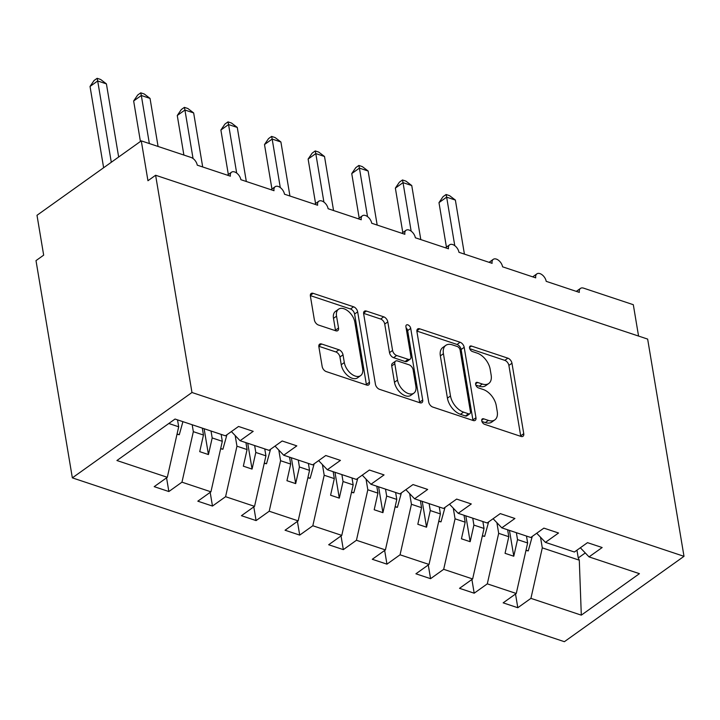 <?xml version="1.0" encoding="UTF-8"?>
<svg xmlns="http://www.w3.org/2000/svg" width="720" height="720" viewBox="0 0 720 720"><rect width="100%" height="100%" fill="white"/><g stroke="black" fill="none" stroke-linecap="round" stroke-linejoin="round"><path stroke-width="1.08" d="M481.734 420.768A3.222 1.926 54.5 0 0 484.587 424.305L520.983 436.428A4.608 2.745 54.5 0 0 522.999 436.266A4.608 2.745 54.5 0 0 523.746 433.656L511.965 363.231A4.608 2.745 54.5 0 0 507.888 358.173L471.492 346.059A3.222 1.926 54.5 0 0 470.079 346.167A3.222 1.926 54.5 0 0 469.548 347.994A3.222 1.926 54.5 0 0 472.41 351.531L477.117 353.106A14.742 8.793 54.5 0 1 490.176 369.27L491.157 375.138A14.742 8.793 54.5 0 1 488.754 383.49A14.742 8.793 54.5 0 1 482.292 384.012L477.576 382.446A3.222 1.926 54.5 0 0 476.163 382.554A3.222 1.926 54.5 0 0 475.641 384.381A3.222 1.926 54.5 0 0 478.494 387.918L483.21 389.493A14.742 8.793 54.5 0 1 496.26 405.657L497.241 411.525A14.742 8.793 54.5 0 1 494.847 419.877A14.742 8.793 54.5 0 1 488.376 420.399L483.669 418.833A3.222 1.926 54.5 0 0 482.256 418.941A3.222 1.926 54.5 0 0 481.734 420.768M321.642 344.007A4.608 2.745 54.5 0 0 319.617 344.169A4.608 2.745 54.5 0 0 318.87 346.779L322.173 366.534A4.608 2.745 54.5 0 0 326.259 371.592L366.669 385.047A4.608 2.745 54.5 0 0 368.694 384.885A4.608 2.745 54.5 0 0 369.441 382.275L357.66 311.85A4.608 2.745 54.5 0 0 353.574 306.792L313.164 293.337A4.608 2.745 54.5 0 0 311.139 293.499A4.608 2.745 54.5 0 0 310.392 296.109L314.379 319.977A4.608 2.745 54.5 0 0 318.465 325.026L335.763 330.786A4.608 2.745 54.5 0 0 337.779 330.624A4.608 2.745 54.5 0 0 338.535 328.014L336.546 316.179A12.321 7.344 54.5 0 1 338.553 309.204A12.321 7.344 54.5 0 1 348.057 311.076A12.321 7.344 54.5 0 1 354.879 322.281L362.637 368.649A12.321 7.344 54.5 0 1 360.63 375.624A12.321 7.344 54.5 0 1 351.135 373.743A12.321 7.344 54.5 0 1 344.313 362.547L343.017 354.816A4.608 2.745 54.5 0 0 338.94 349.767L321.642 344.007L318.807 346.023M684 556.326L191.97 392.499L72.351 477.864L564.381 641.691L684 556.326L647.649 339.093L155.619 175.257L147.951 180.729L141.282 140.868L191.007 157.428A7.038 4.194 54.5 0 1 197.244 165.15L230.391 176.184A7.038 4.194 54.5 0 1 231.534 172.197A7.038 4.194 54.5 0 1 236.961 173.277A7.038 4.194 54.5 0 1 240.858 179.676L274.014 190.71A7.038 4.194 54.5 0 1 275.157 186.723A7.038 4.194 54.5 0 1 280.584 187.794A7.038 4.194 54.5 0 1 284.481 194.202L317.628 205.236A7.038 4.194 54.5 0 1 318.78 201.249A7.038 4.194 54.5 0 1 324.207 202.32A7.038 4.194 54.5 0 1 328.104 208.719L361.251 219.762A7.038 4.194 54.5 0 1 362.394 215.775A7.038 4.194 54.5 0 1 367.821 216.846A7.038 4.194 54.5 0 1 371.718 223.245L404.874 234.288A7.038 4.194 54.5 0 1 406.017 230.292A7.038 4.194 54.5 0 1 411.444 231.372A7.038 4.194 54.5 0 1 415.341 237.771L448.488 248.805A7.038 4.194 54.5 0 1 449.631 244.818A7.038 4.194 54.5 0 1 455.058 245.889A7.038 4.194 54.5 0 1 458.955 252.297L492.111 263.331A7.038 4.194 54.5 0 1 493.254 259.344A7.038 4.194 54.5 0 1 498.681 260.415A7.038 4.194 54.5 0 1 502.578 266.814L535.725 277.857A7.038 4.194 54.5 0 1 536.877 273.87A7.038 4.194 54.5 0 1 542.304 274.941A7.038 4.194 54.5 0 1 546.201 281.34L579.348 292.383A7.038 4.194 -125.5 0 1 580.491 288.396A7.038 4.194 -125.5 0 1 583.578 288.144L633.312 304.704L638.559 336.06M191.97 392.499L155.619 175.257M428.697 402.003A4.608 2.745 54.5 0 0 432.783 407.061L473.193 420.516A4.608 2.745 54.5 0 0 475.218 420.354A4.608 2.745 54.5 0 0 475.965 417.744L464.184 347.319A4.608 2.745 54.5 0 0 460.098 342.261L419.688 328.806A4.608 2.745 54.5 0 0 417.663 328.968A4.608 2.745 54.5 0 0 416.916 331.578L428.697 402.003M419.931 402.777L379.521 389.322A4.608 2.745 54.5 0 1 375.435 384.273L363.654 313.848A4.608 2.745 54.5 0 1 364.401 311.238A4.608 2.745 54.5 0 1 366.426 311.076L383.724 316.827A4.608 2.745 54.5 0 1 387.801 321.885L392.58 350.442A4.608 2.745 54.5 0 0 396.657 355.5L408.132 359.316A4.608 2.745 54.5 0 0 410.157 359.154A4.608 2.745 54.5 0 0 410.904 356.544L405.927 326.808A3.222 1.926 54.5 0 1 406.449 324.981A3.222 1.926 54.5 0 1 408.942 325.476A3.222 1.926 54.5 0 1 410.724 328.41L422.703 400.005A4.608 2.745 54.5 0 1 421.956 402.615A4.608 2.745 54.5 0 1 419.931 402.777M168.795 423.495L178.686 426.789L167.31 477.297L116.919 460.521L175.041 419.04L225.432 435.816L238.545 426.465L253.197 431.343L240.084 440.703L231.39 431.568M240.084 440.703L269.055 450.342L282.168 440.991L296.82 445.869L283.707 455.22L275.004 446.094M283.707 455.22L312.669 464.868L325.782 455.508L340.443 460.395L327.33 469.746L318.627 460.62M327.33 469.746L356.292 479.394L369.405 470.034L384.057 474.912L370.944 484.272L362.241 475.146M370.944 484.272L399.906 493.92L413.019 484.56L427.68 489.438L414.567 498.798L405.864 489.663M414.567 498.798L443.529 508.437L456.642 499.086L471.294 503.964L458.19 513.324L449.487 504.189M458.19 513.324L487.152 522.963L500.265 513.603L514.917 518.49L501.804 527.841L493.101 518.715M501.804 527.841L530.766 537.489L543.879 528.129L558.54 533.007L545.427 542.367L536.724 533.241M166.563 477.828L168.858 491.535L181.962 482.175L210.933 491.823L222.309 441.315L221.148 434.394M192.186 424.746L193.338 431.667L181.962 482.175M210.177 492.354L212.472 506.061L225.585 496.701L254.547 506.349L265.923 455.841L264.762 448.92M235.179 435.555L236.961 446.193L225.585 496.701M253.8 506.88L256.095 520.587L269.208 511.227L298.17 520.866L309.546 470.358L308.385 463.437M278.802 450.072L280.584 460.719L269.208 511.227M297.423 521.406L299.709 535.104L312.822 525.753L341.784 535.392L353.16 484.884L352.008 477.963M322.416 464.598L324.198 475.245L312.822 525.753M341.037 535.932L343.332 549.63L356.445 540.27L385.407 549.918L396.783 499.41L395.622 492.489M366.039 479.124L367.821 489.762L356.445 540.27M384.66 550.449L386.955 564.156L400.059 554.796L429.03 564.444L440.406 513.936L439.245 507.015M409.662 493.65L411.435 504.288L400.059 554.796M428.274 564.975L430.569 578.682L443.682 569.322L472.644 578.961L484.02 528.462L482.868 521.541M453.276 508.167L455.058 518.814L443.682 569.322M471.897 579.501L474.192 593.199L487.305 583.848L516.267 593.487L503.154 602.847L517.806 607.725L530.919 598.365L581.31 615.15L579.294 560.178L578.259 557.955L585.279 552.942M496.899 522.693L498.681 533.34L487.305 583.848M545.427 542.367L574.389 552.015L587.502 542.655L602.154 547.533L589.041 556.893L580.338 547.767M515.52 594.027L517.806 607.725M540.513 537.219L542.295 547.866L530.919 598.365M141.282 140.868L36.999 215.289L43.668 255.15L36 260.622L72.351 477.864M178.686 426.789L177.525 419.868M168.858 491.535L154.197 486.657L167.31 477.297M212.472 506.061L197.82 501.183L210.933 491.823M256.095 520.587L241.434 515.7L254.547 506.349M299.709 535.104L285.057 530.226L298.17 520.866M343.332 549.63L328.671 544.752L341.784 535.392M386.955 564.156L372.294 559.278L385.407 549.918M430.569 578.682L415.917 573.795L429.03 564.444M474.192 593.199L459.531 588.321L472.644 578.961M589.041 556.893L639.432 573.669L581.31 615.15M193.338 431.667L203.463 435.042L199.719 451.656L208.44 454.563L212.184 437.949L222.309 441.315M202.302 428.121L203.463 435.042M211.023 431.028L212.184 437.949M236.961 446.193L247.077 449.568L243.342 466.182L252.063 469.089L255.807 452.466L265.923 455.841M245.925 442.647L247.077 449.568M254.646 445.545L255.807 452.466M280.584 460.719L290.7 464.085L286.956 480.708L295.677 483.606L299.421 466.992L309.546 470.358M289.539 457.164L290.7 464.085M298.269 460.071L299.421 466.992M324.198 475.245L334.323 478.611L330.579 495.225L339.3 498.132L343.044 481.518L353.16 484.884M333.162 471.69L334.323 478.611M341.883 474.597L343.044 481.518M367.821 489.762L377.937 493.137L374.193 509.751L382.923 512.658L386.667 496.044L396.783 499.41M376.785 486.216L377.937 493.137M385.506 489.123L386.667 496.044M411.435 504.288L421.56 507.663L417.816 524.277L426.537 527.184L430.281 510.561L440.406 513.936M420.399 500.742L421.56 507.663M429.12 503.64L430.281 510.561M455.058 518.814L465.174 522.18L461.439 538.803L470.16 541.701L473.904 525.087L484.02 528.462M464.022 515.259L465.174 522.18M472.743 518.166L473.904 525.087M498.681 533.34L508.797 536.706L505.053 553.329L513.783 556.227L517.518 539.613L527.643 542.979L526.482 536.058M507.636 529.785L508.797 536.706M516.366 532.692L517.518 539.613M527.643 542.979L516.267 593.487M542.295 547.866L579.294 560.178M576.954 550.179L578.259 557.955M509.454 530.388L513.783 556.227M465.831 515.871L470.16 541.701M422.217 501.345L426.537 527.184M378.594 486.819L382.923 512.658M334.98 472.293L339.3 498.132M291.357 457.767L295.677 483.606M247.734 443.25L252.063 469.089M204.12 428.724L208.44 454.563M481.914 421.452L485.316 422.586A14.742 8.793 54.5 0 0 491.778 422.064L494.847 419.877M488.754 383.49L485.694 385.677A14.742 8.793 54.5 0 1 479.223 386.199L475.821 385.065M520.74 436.347A4.608 2.745 54.5 0 0 520.686 435.843L508.896 365.418A4.608 2.745 54.5 0 0 504.819 360.36L469.737 348.678M472.959 420.435A4.608 2.745 54.5 0 0 472.896 419.931L461.115 349.506A4.608 2.745 54.5 0 0 457.038 344.457L416.862 331.074M468.513 413.784A3.222 1.926 54.5 0 0 469.926 413.667A3.222 1.926 54.5 0 0 470.448 411.84L460.107 350.028A3.222 1.926 54.5 0 0 457.254 346.491L452.286 344.835A14.742 8.793 54.5 0 0 445.815 345.357A14.742 8.793 54.5 0 0 443.421 353.7L450.486 395.964A14.742 8.793 54.5 0 0 463.545 412.128L468.513 413.784L465.444 415.971A3.222 1.926 54.5 0 0 466.857 415.854L469.926 413.667M445.815 345.357L442.746 347.544A14.742 8.793 54.5 0 0 440.352 355.896L443.421 353.7M465.444 415.971L460.476 414.315A14.742 8.793 54.5 0 1 447.426 398.151L440.352 355.896M363.591 313.344L380.655 319.023L383.724 316.827M410.157 359.154L407.088 361.35A4.608 2.745 54.5 0 1 405.063 361.512L393.588 357.687A4.608 2.745 54.5 0 1 389.511 352.638L384.732 324.072A4.608 2.745 54.5 0 0 380.655 319.023M419.697 402.705A4.608 2.745 54.5 0 0 419.634 402.201L407.655 330.597A3.222 1.926 54.5 0 0 406.107 327.87M397.539 380.088A12.321 7.344 54.5 0 0 404.361 391.284A12.321 7.344 54.5 0 0 413.856 393.165A12.321 7.344 54.5 0 0 415.863 386.181L413.127 369.846A4.608 2.745 54.5 0 0 409.05 364.797L397.575 360.981A4.608 2.745 54.5 0 0 395.55 361.143A4.608 2.745 54.5 0 0 394.803 363.753L397.539 380.088L394.47 382.275A12.321 7.344 54.5 0 0 401.292 393.471A12.321 7.344 54.5 0 0 410.796 395.352L413.856 393.165M395.55 361.143L392.49 363.33A4.608 2.745 54.5 0 0 391.734 365.94L394.803 363.753M394.47 382.275L391.734 365.94M360.63 375.624L357.561 377.82A12.321 7.344 54.5 0 1 348.066 375.939A12.321 7.344 54.5 0 1 341.244 364.734L339.948 357.003A4.608 2.745 54.5 0 0 335.871 351.954L318.816 346.275M338.553 309.204L335.484 311.391A12.321 7.344 54.5 0 0 333.486 318.366L336.546 316.179M335.52 330.705A4.608 2.745 54.5 0 0 335.466 330.201L333.486 318.366M366.435 384.966A4.608 2.745 54.5 0 0 366.372 384.462L354.591 314.037A4.608 2.745 54.5 0 0 350.514 308.988L310.329 295.605M446.103 194.499L446.652 197.163L438.984 202.635L443.034 196.686L446.103 194.499L449.586 195.66L455.373 200.07L446.652 197.163L454.77 245.664M438.984 202.635L446.427 247.113M455.373 200.07L464.418 254.115M532.251 536.427L528.255 550.908L526.023 550.17M528.255 550.908L525.951 550.476M402.48 179.973L403.029 182.646L395.361 188.118L399.42 182.16L402.48 179.973L405.963 181.134L411.75 185.544L403.029 182.646L411.147 231.138M395.361 188.118L402.804 232.587M411.75 185.544L420.795 239.589M488.628 521.901L484.632 536.382L482.4 535.644M484.632 536.382L482.337 535.95M358.857 165.456L359.415 168.12L351.747 173.592L355.797 167.643L358.857 165.456L362.349 166.617L368.136 171.027L359.415 168.12L367.524 216.621M351.747 173.592L359.181 218.061M368.136 171.027L377.181 225.063M445.014 507.384L441.009 521.856L438.786 521.118M441.009 521.856L438.714 521.424M315.243 150.93L315.792 153.594L308.124 159.066L312.174 153.117L315.243 150.93L318.726 152.091L324.513 156.501L315.792 153.594L323.91 202.095M308.124 159.066L315.567 203.535M324.513 156.501L333.558 210.537M401.391 492.858L397.395 507.339L395.163 506.592M397.395 507.339L395.1 506.898M271.62 136.404L272.169 139.068L264.501 144.54L268.56 138.591L271.62 136.404L275.112 137.565L280.899 141.975L272.169 139.068L280.287 187.569M264.501 144.54L271.944 189.018M280.899 141.975L289.935 196.011M357.777 478.332L353.772 492.813L351.549 492.075M353.772 492.813L351.477 492.372M228.006 121.878L228.555 124.551L220.887 130.023L224.937 124.065L228.006 121.878L231.489 123.039L237.276 127.449L228.555 124.551L236.673 173.043M220.887 130.023L228.33 174.492M237.276 127.449L246.321 181.494M314.154 463.806L310.149 478.287L307.926 477.549M310.149 478.287L307.854 477.855M184.383 107.361L184.932 110.025L177.264 115.497L181.323 109.539L184.383 107.361L187.866 108.513L193.653 112.932L184.932 110.025L193.05 158.526M177.264 115.497L183.888 155.061M193.653 112.932L202.698 166.968M270.531 449.289L266.535 463.761L264.303 463.023M266.535 463.761L264.24 463.329M140.76 92.835L141.318 95.499L133.65 100.971L137.7 95.022L140.76 92.835L144.252 93.996L150.039 98.406L141.318 95.499L149.355 143.559M133.65 100.971L140.427 141.48M150.039 98.406L158.076 146.466M226.917 434.763L222.912 449.244L220.689 448.497M222.912 449.244L220.617 448.803M97.146 78.309L97.695 80.973L90.027 86.445L94.077 80.496L97.146 78.309L100.629 79.47L106.416 83.88L97.695 80.973L111.294 162.27M90.027 86.445L103.626 167.742M106.416 83.88L118.656 157.014M182.907 421.659L179.298 434.718L177.066 433.971M179.298 434.718L176.994 434.277M485.316 422.586L488.376 420.399M475.596 383.859L477.576 382.446M479.223 386.199L482.292 384.012M469.512 347.472L471.492 346.059M504.819 360.36L507.888 358.173M508.896 365.418L511.965 363.231M520.686 435.843L523.746 433.656M481.689 420.246L483.669 418.833M416.853 330.831L419.688 328.806M457.038 344.457L460.098 342.261M461.115 349.506L464.184 347.319M472.896 419.931L475.965 417.744M447.426 398.151L450.486 395.964M460.476 414.315L463.545 412.128M363.591 313.092L366.426 311.076M384.732 324.072L387.801 321.885M389.511 352.638L392.58 350.442M393.588 357.687L396.657 355.5M405.063 361.512L408.132 359.316M407.655 330.597L410.724 328.41M419.634 402.201L422.703 400.005M335.871 351.954L338.94 349.767M339.948 357.003L343.017 354.816M341.244 364.734L344.313 362.547M335.466 330.201L338.535 328.014M310.329 295.362L313.164 293.337M350.514 308.988L353.574 306.792M354.591 314.037L357.66 311.85M366.372 384.462L369.441 382.275M532.701 276.849L536.877 273.87M576.315 291.375L580.491 288.396M489.078 262.323L493.254 259.344M445.464 247.797L449.631 244.818M401.841 233.271L406.017 230.292M358.218 218.754L362.394 215.775M314.604 204.228L318.78 201.249M270.981 189.702L275.157 186.723M227.367 175.176L231.534 172.197"/></g></svg>

